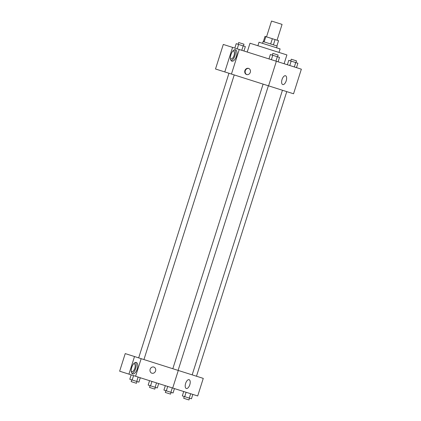 <?xml version="1.0" encoding="UTF-8"?>
<svg xmlns="http://www.w3.org/2000/svg" width="421" height="421" viewBox="0 0 421 421"><rect width="100%" height="100%" fill="white"/><g stroke="black" fill="none" stroke-linecap="round" stroke-linejoin="round"><path stroke-width="0.63" d="M277.06 40.206L282.075 24.392L274.308 21.929L271.534 21.05L266.519 36.864M273.392 44.842L275.066 39.574L278.57 40.684L276.897 45.957M264.156 41.911L265.83 36.643L265.009 36.385L263.341 41.653M265.83 36.643L275.066 39.574M270.666 43.979L272.34 38.706M262.536 43.331L263.093 41.574L277.144 46.031L276.592 47.789M257.905 45.731L259.02 42.216L280.102 48.904L278.986 52.42M247.216 52.009L250 43.221L286.896 54.925L284.107 63.708M229.955 46.563L301.357 69.181L293.553 93.778L268.566 85.852L276.371 61.256M285.522 75.748A4.62 2.189 -72.4 0 1 286.217 80.816A4.62 2.189 -72.4 0 1 282.728 84.558A4.62 2.189 -72.4 0 1 282.038 79.49A4.62 2.189 -72.4 0 1 285.522 75.748M244.885 70.607A3.226 2.842 107.6 0 1 248.569 68.391A3.226 2.842 107.6 0 1 250.3 72.323A3.226 2.842 107.6 0 1 246.617 74.538A3.226 2.842 107.6 0 1 244.885 70.607M231.45 74.049L239.239 49.51L232.571 47.394L224.788 71.933L231.45 74.049M268.566 85.852L222.172 71.102M248.774 68.465A3.226 2.842 -72.4 0 0 245.306 70.739A3.226 2.842 -72.4 0 0 246.832 74.596M235.497 49.741A5.989 2.842 -72.4 0 1 236.391 56.309A5.989 2.842 -72.4 0 1 231.871 61.161A5.989 2.842 -72.4 0 1 230.976 54.593A5.989 2.842 -72.4 0 1 235.497 49.741M231.176 60.677A5.989 2.842 107.6 0 0 234.844 55.819A5.989 2.842 107.6 0 0 234.65 49.731M232.892 50.983A4.147 1.968 -72.4 0 1 233.392 51.004A4.147 1.968 -72.4 0 1 234.013 55.556A4.147 1.968 -72.4 0 1 230.882 58.914A4.147 1.968 -72.4 0 1 230.461 58.645M224.788 71.933L215.51 68.991L223.293 44.447L232.571 47.394M141.161 358.681L134.504 356.54L128.926 374.137L135.588 376.253L141.161 358.681L203.269 378.384L197.696 395.956L172.71 388.03L178.283 370.459M134.504 356.54L125.226 353.598L119.643 371.196L128.926 374.137M133.694 363.697A4.147 1.968 -72.4 0 1 134.194 363.723A4.147 1.968 -72.4 0 1 134.809 368.27A4.147 1.968 -72.4 0 1 131.684 371.627A4.147 1.968 -72.4 0 1 131.263 371.364M131.978 373.395A5.989 2.842 107.6 0 0 135.646 368.533A5.989 2.842 107.6 0 0 135.446 362.449M136.299 362.46A5.989 2.842 -72.4 0 1 137.193 369.028A5.989 2.842 -72.4 0 1 132.673 373.88A5.989 2.842 -72.4 0 1 131.778 367.307A5.989 2.842 -72.4 0 1 136.299 362.46M135.588 376.253L172.71 388.03M189.803 384.747A4.62 2.189 -72.4 0 1 186.314 388.494A4.62 2.189 -72.4 0 1 185.624 383.42A4.62 2.189 -72.4 0 1 189.113 379.679A4.62 2.189 -72.4 0 1 189.803 384.747M153.828 367.054A3.226 2.842 -72.4 0 0 150.144 369.27A3.226 2.842 107.6 0 1 153.828 367.054A3.226 2.842 107.6 0 1 155.56 370.985A3.226 2.842 107.6 0 1 151.876 373.201A3.226 2.842 107.6 0 1 150.144 369.27A3.226 2.842 -72.4 0 0 151.876 373.201M165.321 385.683L163.927 390.078L173.052 392.972L174.447 388.578M166.327 390.835L167.721 386.446M170.889 392.283L172.284 387.894M171.126 392.361L170.568 394.114L165.3 392.446L165.858 390.688M183.714 391.519L182.319 395.908L184.719 396.671L191.444 398.803L192.839 394.414M184.719 396.671L186.114 392.277M189.282 398.119L190.671 393.724M189.518 398.192L188.961 399.95L185.077 398.719L183.688 398.277L184.245 396.519M131.168 374.848L129.773 379.242L132.173 380.005L138.898 382.136L140.293 377.742M132.173 380.005L133.568 375.611M136.736 381.452L138.13 377.058M136.972 381.526L136.415 383.284L131.147 381.61L131.699 379.853M149.56 380.684L148.166 385.073L157.291 387.973L158.68 383.578M150.565 385.836L151.955 381.442M155.128 387.283L156.517 382.889M155.365 387.357L154.807 389.115L149.534 387.441L150.092 385.689M268.982 58.914L270.371 54.519L279.497 57.414L278.107 61.808M271.377 59.671L272.771 55.283M275.939 61.119L277.334 56.73M277.571 56.803L278.128 55.046L272.861 53.372L272.303 55.13M287.369 64.745L288.764 60.356L295.726 62.561L297.889 63.25L296.495 67.639M289.769 65.508L291.164 61.113M294.332 66.955L295.726 62.561M295.963 62.634L296.521 60.882L292.632 59.645L291.248 59.208L290.69 60.966M234.823 48.078L236.218 43.684L245.343 46.578L243.948 50.973M237.223 48.836L238.618 44.447M241.786 50.283L243.18 45.894M243.417 45.968L243.975 44.21L238.702 42.542L238.144 44.294M192.171 374.864L282.454 90.257M263.104 84.121L172.82 368.728M268.377 85.789L178.094 370.401M143.94 359.566L234.223 74.954M138.677 357.866L228.95 73.286M196.481 376.232L286.764 91.625"/></g></svg>
